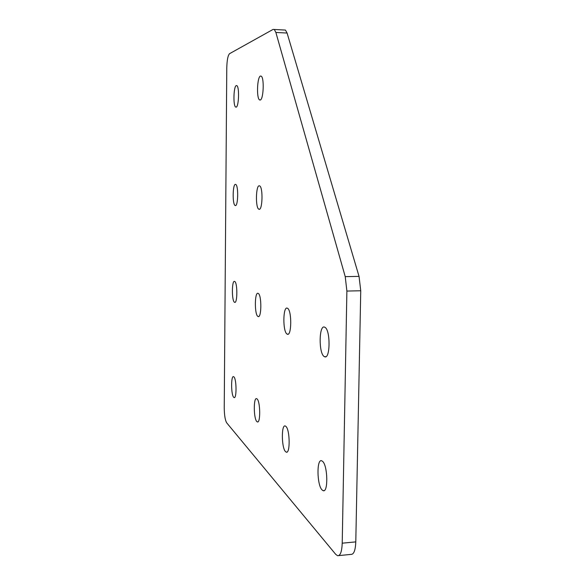 <?xml version="1.0" encoding="UTF-8"?>
<svg xmlns="http://www.w3.org/2000/svg" width="585" height="585" viewBox="0 0 585 585"><rect width="100%" height="100%" fill="white"/><g stroke="black" fill="none" stroke-linecap="round" stroke-linejoin="round"><path stroke-width="0.88" d="M324.295 356.587C318.525 353.749 318.905 323.995 324.697 327.212L324.785 327.249C330.62 329.406 330.379 359.994 324.565 356.718L324.295 356.587M287.089 334.079C282.621 331.958 282.899 305.67 287.374 308.236L287.432 308.266C291.944 309.86 291.761 336.799 287.264 334.167L287.089 334.079M260.215 100.02L259.586 99.918C256.376 98.507 257.151 76.818 260.464 76.057L261.173 76.145C264.427 77.6 263.521 99.75 260.215 100.02M236.135 107.135L235.682 107.062C233.02 105.987 233.59 86.149 236.311 85.578L236.823 85.637C239.514 86.726 238.848 106.953 236.135 107.135M259.075 209.284L258.819 209.196C255.36 207.938 255.835 185.057 259.316 185.796L259.652 185.898C263.148 187.178 262.548 210.512 259.075 209.284M235.316 205.554L235.133 205.496C232.303 204.531 232.647 183.727 235.492 184.377L235.733 184.451C238.592 185.423 238.161 206.607 235.316 205.554M257.948 316.448C254.387 314.818 254.585 291.279 258.153 293.385L258.19 293.407C261.78 294.613 261.649 318.686 258.073 316.507L257.948 316.448M234.512 302.269C231.609 300.99 231.748 279.674 234.651 281.443L234.68 281.458C237.612 282.394 237.51 304.149 234.592 302.313L234.512 302.269M322.094 489.959C316.902 485.192 316.522 458.464 321.677 460.775L322.562 461.338C327.79 465.47 328.346 493.001 323.154 490.669L322.094 489.959M285.546 451.649C281.465 447.971 281.231 424.037 285.297 426.012L285.875 426.385C289.984 429.565 290.336 454.143 286.24 452.125L285.546 451.649M256.852 421.566C253.561 418.655 253.4 396.996 256.683 398.692L257.086 398.963C260.398 401.471 260.639 423.642 257.334 421.902L256.852 421.566M233.715 397.317C231.009 394.97 230.892 375.19 233.598 376.667L233.89 376.864C236.611 378.883 236.786 399.08 234.066 397.559L233.715 397.317M284.2 30.003L285.451 30.076L287.089 33.045L275.871 32.453L345.23 276.639L359.044 276.398L360.748 290.76L355.79 541.885C355.431 550.324 353.837 554.492 351 554.39L338.715 555.604M275.871 32.453L274.292 29.469L273.093 29.404L229.569 53.674C227.916 55.385 226.987 60.138 226.775 67.933L224.238 407.803C224.333 415.226 225.159 420.249 226.724 422.875L335.717 554.346L337.611 555.713C340.346 555.83 341.874 551.655 342.218 543.18L355.79 541.885M360.748 290.76L346.883 291.059L342.218 543.18M346.883 291.059L345.23 276.639M287.089 33.045L359.044 276.398M259.586 99.918L260.391 99.947M235.682 107.062L236.26 107.084M258.819 209.196L259.543 209.203M235.133 205.496L235.653 205.496M234.066 397.559L234.446 397.537M257.334 421.902L257.831 421.873M286.24 452.125L286.921 452.081M323.154 490.669L324.083 490.596M234.592 302.313L235.053 302.306M258.073 316.507L258.694 316.492M287.264 334.167L288.142 334.137M324.565 356.718L325.86 356.667M274.292 29.469L285.451 30.076"/></g></svg>
